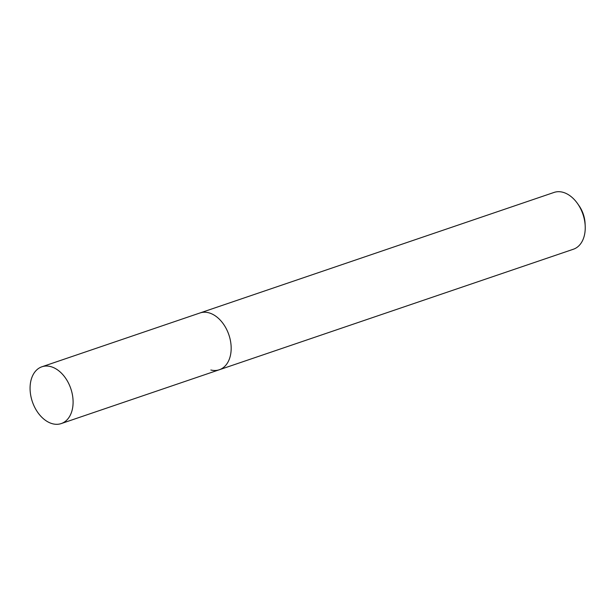 <?xml version="1.0" encoding="UTF-8"?>
<svg xmlns="http://www.w3.org/2000/svg" width="616" height="616" viewBox="0 0 616 616"><rect width="100%" height="100%" fill="white"/><g stroke="black" fill="none" stroke-linecap="round" stroke-linejoin="round"><path stroke-width="0.92" d="M210.865 370.008A29.999 20.305 -108.8 0 0 219.327 369.754L573.396 249.226A29.999 20.305 -108.8 0 0 585.2 225.972A29.999 20.305 -108.8 0 0 577.6 203.65A29.999 20.305 -108.8 0 0 562.524 192.177A29.999 20.305 -108.8 0 0 554.061 192.431L41.919 366.774A29.999 20.305 -108.8 0 0 30.8 395.795A29.999 20.305 -108.8 0 0 52.791 423.823A29.999 20.305 -108.8 0 0 61.254 423.569A29.999 20.305 -108.8 0 0 72.372 394.548A29.999 20.305 -108.8 0 0 50.389 366.52A29.999 20.305 -108.8 0 0 41.919 366.774M208.462 312.712A29.999 20.305 -108.8 0 0 199.992 312.966A29.999 20.305 -108.8 0 1 208.462 312.712A29.999 20.305 -108.8 0 1 230.446 340.74A29.999 20.305 -108.8 0 1 219.327 369.754A29.999 20.305 -108.8 0 0 230.446 340.74A29.999 20.305 -108.8 0 0 208.462 312.712M585.2 225.972L585.085 223.469A23.878 16.162 -108.8 0 0 579.04 205.706L577.6 203.65M219.327 369.754L61.254 423.569"/></g></svg>
